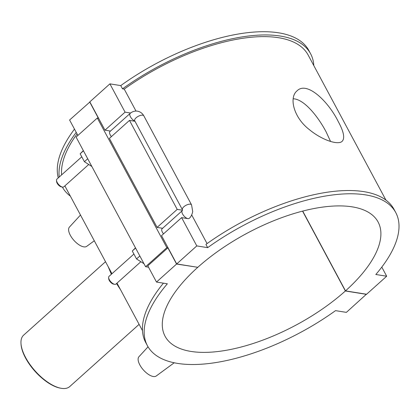 <?xml version="1.0" encoding="UTF-8"?>
<svg xmlns="http://www.w3.org/2000/svg" width="420" height="420" viewBox="0 0 420 420"><rect width="100%" height="100%" fill="white"/><g stroke="black" fill="none" stroke-linecap="round" stroke-linejoin="round"><path stroke-width="0.63" d="M338.121 121.317C343.702 131.497 345.062 138.149 342.206 141.267C338.279 145.415 322.145 140.217 309.236 129.518C293.632 117.521 288.781 97.514 297.019 90.883C306.905 80.651 328.414 101.64 338.121 121.317M330.55 141.44L326.193 132.022C318.413 117.138 304.29 99.094 293.197 98.779M21 343.628L21.053 344.389A33.841 15.041 48.1 0 0 25.546 357.977A33.841 15.041 48.1 0 0 60.286 388.132L61.037 388.269A34.529 15.346 -131.9 0 1 25.589 357.499A34.529 15.346 -131.9 0 1 21 343.628A34.529 15.346 -131.9 0 1 23.63 335.16L105.52 261.713M139.109 324.356L69.741 386.568A34.529 15.346 -131.9 0 1 61.037 388.269M366.408 294.215L346.39 312.37L335.522 310.637A140.884 60.653 -28.2 0 1 147.425 345.718A140.884 60.653 -28.2 0 1 167.359 283.794L156.492 282.062L147.803 265.855L167.895 247.837L166.84 247.669L97.325 118.02L76.083 137.072L145.598 266.721L166.84 247.669M163.422 283.169A140.884 60.653 151.8 0 0 145.688 342.479L147.425 345.718M395.756 212.567L394.018 209.328A140.884 60.653 151.8 0 0 205.921 244.409L207.659 247.653A140.884 60.653 -28.2 0 1 395.756 212.567A140.884 60.653 -28.2 0 1 375.821 274.491L386.689 276.229L381.796 267.104M207.06 243.595L191.709 214.966M136.001 111.069L124.231 89.108L122.498 88.835L120.761 85.596A140.884 60.653 -28.2 0 1 308.858 50.51L310.595 53.749A140.884 60.653 151.8 0 0 122.498 88.835M110.497 131.05L104.974 130.174L125.066 112.151L109.898 83.858L120.761 85.596M125.066 112.151L130.609 113.038M182.285 210.662L182.416 209.732A5.182 2.231 -28.2 0 1 185.945 205.328A5.182 2.231 -28.2 0 1 191.552 204.85L192.712 211.549C191.693 216.673 189.21 218.353 189.2 218.374A5.182 2.3 -131.9 0 1 187.95 218.636L181.624 217.628L161.532 235.646L176.699 263.939L197.799 267.304A120.855 52.033 -28.2 0 1 378.105 222.033A120.855 52.033 -28.2 0 1 345.497 290.881L366.597 294.247L386.689 276.229M207.659 247.653L196.791 245.915L181.624 217.628M58.265 177.896A140.884 60.653 -28.2 0 1 74.487 129.124M76.23 132.368A140.884 60.653 151.8 0 0 59.225 177.035M62.354 187.058A140.884 60.653 151.8 0 0 70.355 196.13M77.059 133.917A138.122 59.462 151.8 0 0 61.619 174.888M313.808 65.588A140.884 60.653 151.8 0 0 310.595 53.749M385.933 200.099L308.159 55.057A138.122 59.462 151.8 0 0 124.231 89.108M77.884 135.455L69.599 120.005L89.875 102.013M148.517 267.188L145.598 266.721M89.691 101.981L98.38 118.188L97.325 118.02M197.615 267.278L176.584 264.043L156.492 282.062M176.584 264.043L167.895 247.837M83.344 150.617L80.152 153.783L84.399 161.71L91.849 166.478M135.482 247.853L132.284 251.018L136.537 258.946L143.987 263.713M94.295 240.776L86.698 246.356A12.947 5.754 -131.9 0 1 70.334 235.295A12.947 5.754 -131.9 0 1 69.426 227.094L80.488 215.035M148.05 346.81L138.941 356.743A12.947 5.754 48.1 0 0 139.85 364.943A12.947 5.754 48.1 0 0 156.214 376.005L174.211 362.78M87.707 158.75L84.399 161.71M83.454 150.822L80.152 153.783M139.839 255.985L136.537 258.946M135.592 248.057L132.284 251.018M133.912 254.047L109.037 276.355A5.182 2.3 48.1 0 0 108.644 277.625A5.182 2.3 48.1 0 0 109.331 279.704A5.182 2.3 48.1 0 0 114.65 284.324A5.182 2.3 48.1 0 0 114.707 284.33A5.182 2.3 48.1 0 0 115.952 284.067L140.847 261.744M163.537 233.846A5.182 2.3 -131.9 0 1 162.078 228.785L182.27 210.672A5.182 2.3 48.1 0 0 183.236 215.066A5.182 2.3 48.1 0 0 187.95 218.636M81.774 156.812L56.9 179.12A5.182 2.3 48.1 0 0 56.506 180.39A5.182 2.3 48.1 0 0 57.194 182.469A5.182 2.3 48.1 0 0 62.512 187.089A5.182 2.3 48.1 0 0 63.819 186.832L88.709 164.509M111.4 136.61A5.182 2.3 -131.9 0 1 109.94 131.549L130.148 113.426C132.174 111.636 134.516 110.87 137.167 111.132C140.133 111.605 142.354 113.18 143.834 115.857A5.182 2.231 -28.2 0 0 138.217 116.34A5.182 2.231 -28.2 0 0 134.704 120.75L182.416 209.738M114.65 284.324L113.526 284.119A4.142 1.843 -131.9 0 1 109.273 280.429A4.142 1.843 -131.9 0 1 108.722 278.764L108.644 277.625M62.512 187.089L61.388 186.884A4.142 1.843 -131.9 0 1 57.136 183.194A4.142 1.843 -131.9 0 1 56.585 181.529L56.506 180.39M134.983 121.27L129.486 120.393L109.394 138.411L157.112 227.404L177.203 209.386L129.486 120.393M177.203 209.386L182.438 210.221M162.629 228.286L157.112 227.404M196.791 245.915L176.699 263.939M104.974 130.174L89.806 101.882L109.898 83.858M302.715 211.092L345.497 290.881M366.481 294.352L345.382 290.981L302.563 211.129M345.382 290.981A120.855 52.033 -28.2 0 1 165.076 336.257A120.855 52.033 -28.2 0 1 197.684 267.409M134.904 121.123A5.182 2.3 -131.9 0 1 130.72 117.264A5.182 2.3 -131.9 0 1 130.148 113.426M120.561 289.769L116.524 283.558M111.379 274.255L108.161 266.642M142.475 330.64L117.002 283.127M111.962 273.73L64.864 185.892M191.552 204.85L143.834 115.857"/></g></svg>
